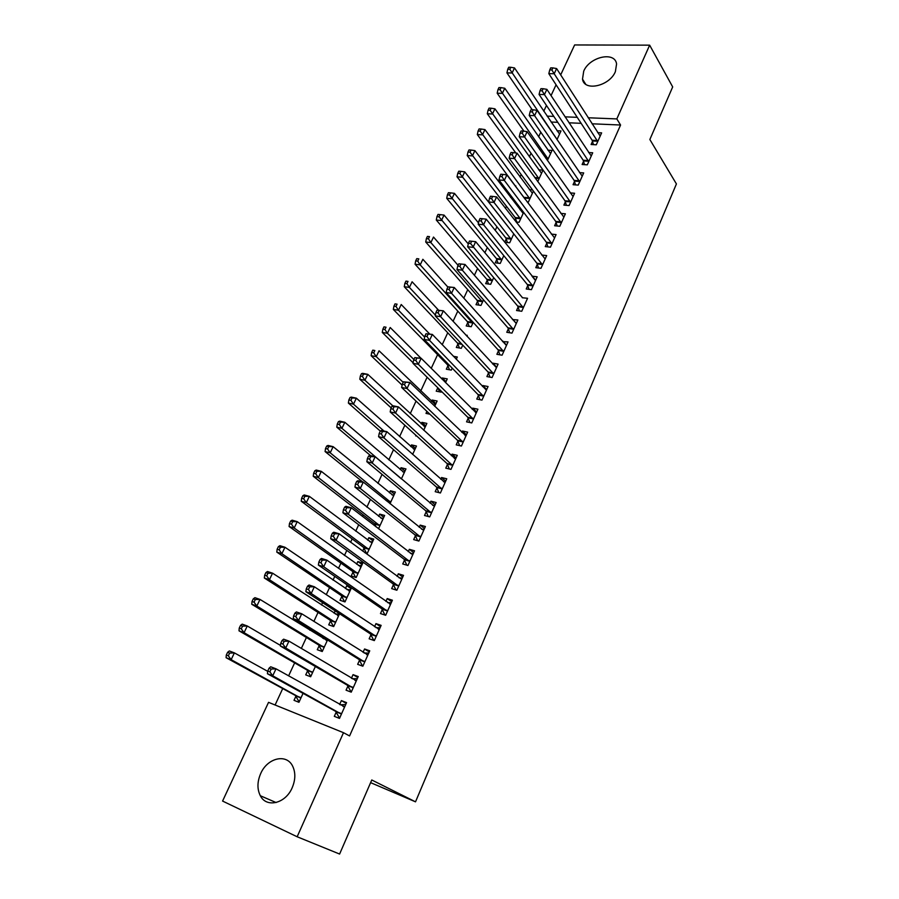 <?xml version="1.0" encoding="UTF-8"?>
<svg xmlns="http://www.w3.org/2000/svg" width="899" height="899" viewBox="0 0 899 899"><rect width="100%" height="100%" fill="white"/><g stroke="black" fill="none" stroke-linecap="round" stroke-linejoin="round"><path stroke-width="1.35" d="M615.377 71.65C609.544 86.192 584.125 91.765 582.507 79.123L583.721 71.145C589.542 56.794 614.927 51.041 616.579 63.953L615.377 71.65M292.175 787.771C285.579 803.582 266.441 808.212 260.328 795.739C257.058 789.142 257.181 781.759 260.688 773.578C267.374 757.846 286.612 753.25 292.669 766.218C295.681 772.623 295.524 779.804 292.175 787.771M540.782 132.187L538.613 136.85M531.017 153.223L529.365 156.797M521.15 174.507L520.015 176.957M515.857 185.924L515.588 186.498M511.171 196.016L510.565 197.331M506.429 206.242L505.463 208.321M496.911 226.762L495.225 230.402M487.292 247.517L484.864 252.731M477.56 268.486L474.391 275.319M467.727 289.68L463.794 298.176M457.793 311.11L453.074 321.291M447.747 332.765L442.218 344.688M437.588 354.667L431.239 368.354M427.115 377.243L420.777 390.93M416.057 401.1L410.236 413.641M404.853 425.249L399.583 436.622M393.526 449.68L388.806 459.85M382.053 474.402L377.906 483.359M370.444 499.428L366.882 507.126M363.252 514.947L362.555 516.464M358.701 524.758L355.734 531.163M352.15 538.894L350.61 542.209M346.812 550.402L344.452 555.492M340.912 563.122L338.518 568.28M334.765 576.36L333.035 580.102M329.54 587.631L326.27 594.677M322.584 602.645L321.494 604.993M318.044 612.421L313.875 621.411M310.245 629.244L309.807 630.188M306.413 637.503L301.322 648.471M294.636 662.889L288.613 675.879M282.724 688.578L275.105 704.996M543.771 111.206L546.457 105.453M551.031 95.62L556.076 84.787M560.673 74.909L574.618 44.95L649.651 45.164L616.815 118.915L588.16 117.769M222.581 801.065L268.543 702.344L343.497 732.696L297.153 836.767L222.581 801.065M649.651 45.164L672.688 86.922L649.853 139.514L676.419 183.935L415.518 801.829L370.613 782.647M547.918 150.2L552.042 150.436L547.424 160.505M583.586 161.247L582.125 164.506L587.305 164.832L592.699 152.785L588.654 152.549M527.207 201.972L528.365 202.073L533.388 191.105M529.421 189.678L532.523 189.925M565.381 201.792L563.887 205.118L569.078 205.556L574.585 193.251L570.224 192.903M506.261 238.898L504.732 242.213L509.711 242.752L513.767 233.886M546.783 243.202L545.266 246.596L550.458 247.158L556.076 234.583L551.334 234.1M487.236 280.252L485.674 283.646L490.652 284.298L493.708 277.634M527.78 285.522L526.23 288.984L531.421 289.669L537.175 276.813L531.983 276.173L534.984 279.915M467.806 322.505L466.21 325.966L471.188 326.742L473.189 322.37M508.373 328.753L506.778 332.293L511.981 333.113L517.858 319.977L512.497 319.561M447.949 365.668L446.32 369.208L451.298 370.107L452.197 368.141M453.422 356.319L457.31 357.004L456.265 359.274M488.517 372.95L486.898 376.58L492.09 377.524L498.102 364.095L492.91 363.185L492.573 363.926M426.924 411.382L426.002 413.394L429.913 414.203M431.554 401.302L432.138 400.033L437.116 401.033L434.7 406.292M468.233 418.147L466.57 421.845L471.761 422.923L477.908 409.202L472.717 408.157L472.211 409.281M410.742 446.556L411.506 444.904L416.473 446.039L412.63 454.422M447.477 464.356L445.78 468.143L450.972 469.368L457.265 455.332L452.062 454.141L451.377 455.681M389.469 492.821L390.402 490.775L395.369 492.056L390.031 503.698M426.25 511.632L424.508 515.498L429.711 516.88L436.139 502.519L430.936 501.181L430.059 503.137M364.983 552.784L367.219 553.447L373.782 539.119L368.826 537.692L367.691 540.153M362.668 551.076L364.028 548.109M404.528 559.998L402.741 563.965L407.944 565.505L414.518 550.795L409.326 549.311L408.247 551.716M341.856 596.34L340.036 600.285L344.991 601.914L351.442 587.834M345.43 588.564L346.756 585.676L349.644 586.597M382.3 609.511L380.468 613.567L385.66 615.264L392.402 600.217L387.211 598.565L385.918 601.431M319.156 645.684L317.291 649.73L322.235 651.517L327.539 639.953M322.64 638.11L323.067 637.189M359.533 660.192L357.667 664.339L362.848 666.215L369.747 650.809L364.567 648.988L363.061 652.337M295.928 696.186L294.018 700.321L298.951 702.288L303.042 693.365M336.226 712.087L334.316 716.346L339.496 718.402L346.565 702.613L341.384 700.613L339.642 704.479M343.497 732.696L349.576 735.944L620.568 125.017L592.014 123.792M581.136 123.32L569 122.803M557.773 122.32L551.098 122.028M347.947 685.982L346.059 690.185L351.239 692.151L358.229 676.554L353.049 674.643L351.419 678.251M307.604 670.789L305.727 674.879L310.661 676.756L315.369 666.496M370.984 634.694L369.141 638.807L374.321 640.594L381.142 625.367L375.951 623.625L374.557 626.738M330.574 620.872L328.731 624.861L333.675 626.569L339.564 613.736M334.102 613.197L335.17 610.87M393.47 584.608L391.672 588.62L396.864 590.238L403.527 575.36L398.336 573.787L397.144 576.428M353.004 572.09L351.206 575.989L356.161 577.54L362.814 563.055L357.847 561.549L356.622 564.224M415.45 535.68L413.686 539.591L418.889 541.052L425.396 526.522L420.193 525.106L419.215 527.286M374.389 525.6L374.939 524.409M378.636 516.352L379.67 514.104L384.637 515.453L378.524 528.781M436.925 487.854L435.206 491.686L440.398 492.989L446.758 478.785L441.555 477.526L440.78 479.268M400.167 469.559L401.01 467.716L405.977 468.918L401.392 478.909M457.906 441.117L456.231 444.859L461.434 446.016L467.649 432.138L462.446 431.026L461.85 432.352M415.922 435.296L415.664 435.858L416.821 436.105M421.215 423.8L421.878 422.35L426.856 423.407L423.732 430.216M478.437 395.425L476.785 399.089L481.988 400.1L488.067 386.525L482.864 385.547L482.448 386.469M437.791 387.75L436.217 391.177L441.195 392.144L441.521 391.425M441.847 378.951L442.297 377.962L447.264 378.895L445.544 382.648M498.496 350.734L496.889 354.318L502.091 355.195L508.036 341.912L502.597 341.62M457.928 343.969L456.321 347.464L461.299 348.306L462.749 345.126M465.884 335.125L467.244 335.338L466.862 336.181M518.127 307.02L516.554 310.526L521.757 311.268L527.567 298.277L522.297 297.749M477.571 301.266L475.998 304.694L480.976 305.402L483.505 299.873M537.332 264.25L535.793 267.677L540.984 268.295L546.682 255.586L541.715 255.024M496.799 259.463L495.259 262.823L500.226 263.418L503.8 255.642M556.133 222.39L554.627 225.75L559.819 226.245L565.381 213.805L560.83 213.4M516.093 222.008L519.083 222.3L523.634 212.378M514.79 220.345L515.621 218.536M520.015 209.714L521.723 209.872M574.528 181.418L573.056 184.7L578.237 185.093L583.687 172.911L579.495 172.619M538.726 169.832L543.007 170.125L537.748 181.62M592.553 141.3L591.104 144.514L596.284 144.795L601.622 132.872L597.723 132.681M556.998 130.748L560.987 130.939L556.998 139.626M577.248 117.331L565.055 116.848M553.795 116.398L547.109 116.128M415.518 801.829L371.77 779.984L339.608 854.05L297.153 836.767M620.568 125.017L616.815 118.915M346.227 703.355L341.384 700.613M357.802 677.498L353.049 674.643M369.242 651.944L364.567 648.988M380.547 626.693L375.951 623.625M391.717 601.734L387.211 598.565M351.071 588.643L346.756 585.676M402.763 577.068L398.336 573.787M362.095 564.606L357.847 561.549M413.675 552.683L409.326 549.311M372.995 540.838L368.826 537.692M424.474 528.578L420.193 525.106M383.772 517.341L379.67 514.104M435.138 504.744L430.936 501.181M394.436 494.09L390.402 490.775M445.69 481.179L441.555 477.526M404.977 471.11L401.01 467.716M456.119 457.883L452.062 454.141M415.394 448.387L411.506 444.904M466.424 434.858L462.446 431.026M425.71 425.901L421.878 422.35M476.627 412.079L472.717 408.157M435.903 403.662L432.138 400.033M486.707 389.548L482.864 385.547M445.994 381.67L442.297 377.962M496.686 367.264L492.91 363.185M506.553 345.238L502.833 341.081M516.307 323.438L512.655 319.201M469.48 241.011L468.413 243.269L470.57 243.517L471.638 241.247L469.48 241.011L475.672 241.674L522.375 297.569M339.8 717.705L339.092 717.312L339.844 717.616M340.159 704.771L345.699 704.546M269.048 668.227L267.745 671.014L269.869 671.834L271.183 669.047L269.048 668.227L270.678 666.777L276.004 668.811L344.654 706.861M271.183 669.047L276.004 668.811L272.734 675.801L267.419 673.733L335.597 711.311L339.092 717.312M341.406 714.132L272.734 675.801L269.869 671.834M267.745 671.014L267.419 673.733M267.711 671.339L234.392 652.888L231.144 659.664L226.087 657.708L295.277 695.41L298.861 701.344M228.324 655.798L229.627 653.09L227.604 652.303L226.301 655.023L228.324 655.798L231.144 659.664L300.862 698.13M227.604 652.303L229.335 650.955L234.392 652.888L229.627 653.09M226.087 657.708L226.301 655.023M351.453 691.679L350.756 691.275L351.509 691.556M352.228 678.734L357.285 678.644M282.05 640.515L280.758 643.268L282.893 644.055L284.185 641.29L282.05 640.515L283.623 639.178L288.95 641.111L356.352 680.757M284.185 641.29L288.95 641.111L285.725 648.01L280.398 646.044L347.329 685.195L350.756 691.275M353.127 687.937L285.725 648.01L282.893 644.055M280.758 643.268L280.398 646.044M362.971 665.957L362.286 665.541L363.039 665.811M364.151 653.022L368.747 653.056M294.883 613.163L293.613 615.882L295.749 616.624L297.018 613.905L294.883 613.163L296.4 611.938L301.738 613.77L367.893 654.955M297.018 613.905L301.738 613.77L298.558 620.568L293.22 618.714L358.926 659.383L362.286 665.541M364.724 662.046L298.558 620.568L295.749 616.624M293.613 615.882L293.22 618.714M280.477 645.426L247.27 625.985L244.067 632.682L238.999 630.817L306.975 670.002L310.492 676.003M241.269 628.817L242.561 626.142L240.527 625.401L239.246 628.075L241.269 628.817L244.067 632.682L312.549 672.643M240.527 625.401L242.202 624.142L247.27 625.985L242.561 626.142M238.999 630.817L239.246 628.075M327.27 640.549L259.991 599.419L256.822 606.027L251.754 604.263L318.538 644.886L321.977 650.955M325.438 638.65L323.651 638.74M254.057 602.173L255.327 599.521L253.304 598.824L252.035 601.465L254.057 602.173L256.822 606.027L324.101 647.46M253.304 598.824L254.923 597.666L259.991 599.419L255.327 599.521M251.754 604.263L252.035 601.465M374.344 640.549L373.669 640.11L374.422 640.369M375.917 627.637L380.075 627.76M307.559 586.159L306.289 588.845L308.436 589.542L309.694 586.856L307.559 586.159L309.02 585.024L314.358 586.766L379.311 629.457M309.694 586.856L314.358 586.766L311.211 593.486L305.874 591.722L370.388 633.874L373.669 640.11M376.164 636.47L311.211 593.486L308.436 589.542M306.289 588.845L305.874 591.722M385.075 615.073L385.682 615.219M387.536 602.566L391.267 602.757M320.066 559.493L318.819 562.145L320.965 562.808L322.202 560.156L320.066 559.493L321.471 558.459L326.82 560.099L390.593 604.263M322.202 560.156L326.82 560.099L323.719 566.741L318.37 565.078L381.715 608.679L384.929 614.972M387.48 611.196L323.719 566.741L320.965 562.808M318.819 562.145L318.37 565.078M339.406 614.073L335.361 614.017M338.653 615.736L272.554 573.169L269.43 579.709L264.351 578.023L329.955 620.063L333.338 626.198M266.688 575.854L267.947 573.236L265.913 572.573L264.654 575.191L266.688 575.854L269.43 579.709L335.518 622.558M265.913 572.573L267.475 571.517L272.554 573.169L267.947 573.236M264.351 578.023L264.654 575.191M350.576 589.733L346.947 589.598M349.902 591.205L284.972 547.255L281.881 553.705L276.802 552.121L341.249 595.52L344.564 601.723M279.162 549.862L280.409 547.277L278.364 546.648L277.128 549.233L279.162 549.862L281.881 553.705L346.8 597.947M278.364 546.648L279.881 545.693L284.972 547.255L280.409 547.277M276.802 552.121L277.128 549.233M399.021 577.799L402.325 578.046M332.416 533.152L331.192 535.77L333.338 536.4L334.563 533.781L332.416 533.152L333.776 532.23L339.125 533.77L401.729 579.361M334.563 533.781L339.125 533.77L336.069 540.321L330.72 538.759L392.908 583.766L395.976 589.958M398.673 586.215L336.069 540.321L333.338 536.4M331.192 535.77L330.72 538.759M361.612 565.662L358.386 565.482M361.027 566.954L297.232 521.645L294.187 528.016L289.096 526.522L352.419 571.258L355.588 577.36M291.49 524.184L292.714 521.634L290.669 521.038L289.456 523.589L291.49 524.184L294.187 528.016L357.959 573.618M290.669 521.038L292.141 520.173L297.232 521.645L292.714 521.634M289.096 526.522L289.456 523.589M410.36 553.334L413.259 553.627M344.62 507.148L343.407 509.733L345.553 510.329L346.767 507.733L344.62 507.148L345.924 506.317L351.284 507.778L412.753 554.75M346.767 507.733L351.284 507.778L348.261 514.239L342.901 512.767L403.966 559.144L406.876 565.19M409.719 561.527L348.261 514.239L345.553 510.329M343.407 509.733L342.901 512.767M372.523 541.872L369.691 541.648M372.017 542.974L309.346 496.349L306.334 502.642L301.232 501.237L363.454 547.266L366.455 553.222M303.66 498.821L304.873 496.293L302.828 495.742L301.626 498.26L303.66 498.821L306.334 502.642L368.995 549.57M302.828 495.742L304.244 494.967L309.346 496.349L304.873 496.293M301.232 501.237L301.626 498.26M421.552 529.174L424.07 529.477M356.667 481.459L355.476 484.01L357.622 484.572L358.813 482.01L356.667 481.459L357.926 480.718L363.286 482.089L423.643 530.432M358.813 482.01L363.286 482.089L360.297 488.483L354.948 487.089L414.9 534.804L417.664 540.704M420.642 537.119L360.297 488.483L357.622 484.572M355.476 484.01L354.948 487.089M432.621 505.305L434.756 505.609M368.579 456.085L367.388 458.614L369.534 459.131L370.725 456.602L368.579 456.085L369.781 455.445L375.153 456.726L434.408 506.384M370.725 456.602L375.153 456.726L372.197 463.03L366.837 461.726L425.71 510.744L428.329 516.52M431.441 512.992L372.197 463.03L369.534 459.131M367.388 458.614L366.837 461.726M443.555 481.718L445.32 482.01M380.333 431.026L379.164 433.52L381.311 434.003L382.48 431.509L380.333 431.026L381.491 430.464L386.862 431.666L445.05 482.606M382.48 431.509L386.862 431.666L383.952 437.903L378.58 436.678L436.397 486.966L438.892 492.618M442.117 489.146L383.952 437.903L381.311 434.003M379.164 433.52L378.58 436.678M454.355 458.423L455.759 458.681M391.953 406.269L390.795 408.73L392.942 409.18L394.099 406.719L391.953 406.269L393.065 405.797L398.437 406.91L455.568 459.108M394.099 406.719L398.437 406.91L395.56 413.068L390.188 411.933L446.96 463.457L449.343 468.986M452.68 465.57L395.56 413.068L392.942 409.18M390.795 408.73L390.188 411.933M465.03 435.397L466.087 435.61M403.426 381.805L402.28 384.244L404.438 384.66L405.573 382.221L403.426 381.805L409.865 382.457L465.974 435.869M405.573 382.221L409.865 382.457L407.022 388.537L401.651 387.48L457.4 440.207L459.67 445.623M463.109 442.263L407.022 388.537L404.438 384.66M402.28 384.244L401.651 387.48M475.582 412.641L476.301 412.787M414.765 357.633L413.641 360.038L415.788 360.432L416.911 358.027L414.765 357.633L421.159 358.285L476.256 412.888M416.911 358.027L421.159 358.285L418.35 364.297L412.978 363.331L467.727 417.215L469.896 422.541M473.425 419.215L418.35 364.297L415.788 360.432M413.641 360.038L412.978 363.331M425.969 333.754L424.856 336.136L427.003 336.484L428.115 334.113L425.969 333.754L432.329 334.417L486.426 390.177M428.115 334.113L432.329 334.417L429.542 340.35L424.171 339.451L477.942 394.492L480.01 399.718M483.628 396.425L429.542 340.35L427.003 336.484M424.856 336.136L424.171 339.451M437.038 310.155L435.936 312.504L438.094 312.83L439.195 310.481L437.038 310.155L443.353 310.818L496.484 367.702M439.195 310.481L443.353 310.818L440.611 316.684L435.228 315.864L488.045 372.006L490.022 377.142M493.72 373.883L440.611 316.684L438.094 312.83M435.936 312.504L435.228 315.864M447.983 286.837L446.893 289.152L449.039 289.456L450.129 287.129L447.983 286.837L454.253 287.5L506.429 345.486M450.129 287.129L454.253 287.5L451.545 293.299L446.162 292.557L498.024 349.778L499.923 354.824M503.698 351.599L451.545 293.299L449.039 289.456M446.893 289.152L446.162 292.557M383.311 518.341L380.861 518.094M382.895 519.262L321.314 471.357L318.336 477.583L313.234 476.256L374.377 523.555L376.085 526.904M315.695 473.762L316.886 471.267L314.841 470.75L313.65 473.234L315.695 473.762L318.336 477.583L379.895 525.791M314.841 470.75L316.212 470.053L321.314 471.357L316.886 471.267M313.234 476.256L313.65 473.234M393.987 495.068L391.897 494.81M393.638 495.821L333.136 446.668L330.191 452.815L325.09 451.568L362.668 481.931M327.573 448.994L328.753 446.545L326.708 446.05L325.528 448.5L327.573 448.994L330.191 452.815L390.683 502.271M326.708 446.05L328.023 445.443L333.136 446.668L328.753 446.545M325.09 451.568L325.528 448.5M404.539 472.065L402.797 471.806M404.269 472.649L344.823 422.272L341.912 428.34L336.799 427.182L370.568 455.624M339.316 424.53L340.485 422.103L338.429 421.642L337.271 424.07L339.316 424.53L341.912 428.34L401.246 478.774M338.429 421.642L339.71 421.125L344.823 422.272L340.485 422.103M336.799 427.182L337.271 424.07M414.978 449.309L413.585 449.073M414.787 449.725L356.364 398.167L353.487 404.168L348.374 403.078L380.299 431.093M350.913 400.358L352.071 397.954L350.014 397.527L348.868 399.931L350.913 400.358L353.487 404.168L383.974 431.026M350.014 397.527L351.251 397.1L356.364 398.167L352.071 397.954M348.374 403.078L348.868 399.931M425.294 426.8L424.238 426.609M425.182 427.059L367.77 374.332L364.938 380.266L359.814 379.254L391.189 407.899M362.387 376.467L363.522 374.096L361.465 373.703L360.33 376.074L362.387 376.467L364.938 380.266L392.874 405.876M361.465 373.703L362.657 373.343L367.77 374.332L363.522 374.096M359.814 379.254L360.33 376.074M435.509 404.539L434.79 404.393M429.149 413.484L429.396 414.102M435.464 404.64L379.052 350.79L376.243 356.645L371.118 355.712L402.111 385.12M373.714 352.858L374.838 350.52L372.782 350.149L371.658 352.487L373.714 352.858L376.243 356.645L403.179 382.322M372.782 350.149L374.838 350.52M371.118 355.712L371.658 352.487M437.993 387.952L439.51 391.818M420.979 358.252L390.2 327.517L387.424 333.304L382.289 332.45L413.091 362.78M384.907 329.528L386.031 327.202L383.974 326.865L382.862 329.191L384.907 329.528L387.424 333.304L413.888 359.499M383.974 326.865L386.031 327.202M382.289 332.45L382.862 329.191M429.655 333.978L401.212 304.503L398.471 310.234L393.335 309.447L447.455 364.747L449.511 369.781M395.987 306.458L397.077 304.165L395.032 303.862L393.931 306.154L395.987 306.458L398.471 310.234L424.654 337.114M395.032 303.862L397.077 304.165M393.335 309.447L393.931 306.154M438.476 310.088L412.102 281.769L409.393 287.422L404.258 286.714L457.445 343.036L459.423 347.992M406.921 283.657L408.011 281.398L405.955 281.117L404.865 283.376L406.921 283.657L409.393 287.422L435.397 315.099M405.955 281.117L408.011 281.398M404.258 286.714L404.865 283.376M458.793 263.789L457.715 266.082L459.872 266.351L460.951 264.048L458.793 263.789L465.03 264.452L516.273 323.505M460.951 264.048L465.03 264.452L462.344 270.194L456.973 269.509L507.913 327.798L509.722 332.754M513.565 329.562L462.344 270.194L459.872 266.351M457.715 266.082L456.973 269.509M447.871 287.073L422.867 259.283L420.193 264.879L415.057 264.227L467.323 321.561L469.222 326.438M417.743 261.126L418.822 258.878L416.765 258.631L415.686 260.867L417.743 261.126L420.193 264.879L472.773 323.269M416.765 258.631L418.822 258.878M415.057 264.227L415.686 260.867M471.638 241.247L475.672 241.674L473.031 247.349L467.649 246.742L517.678 306.053L519.42 310.93M523.33 307.761L470.57 243.517M468.413 243.269L467.649 246.742M458.074 265.317L433.509 237.055L430.857 242.584L425.721 242.011L477.099 300.311L478.92 305.109M428.441 238.842L429.497 236.628L427.441 236.403L426.384 238.606L428.441 238.842L430.857 242.584L482.549 301.974M427.441 236.403L429.497 236.628M425.721 242.011L426.384 238.606M532.983 286.197L483.583 224.761L486.202 219.165L535.624 280.274M529.017 289.354L527.342 284.534L478.201 224.233L483.583 224.761L481.145 220.94L482.201 218.693L480.044 218.491L478.998 220.727L481.145 220.94M478.998 220.727L478.201 224.233M486.202 219.165L482.201 218.693M468.278 243.91L444.039 215.075L441.42 220.547L436.285 220.03L486.775 279.297L488.517 284.017M439.015 216.805L440.061 214.614L438.004 214.423L436.959 216.603L439.015 216.805L492.214 280.904M440.061 214.614L444.039 215.075M436.285 220.03L436.959 216.603M542.524 264.857L494.012 202.444L496.608 196.903L545.154 259.013M538.512 268.003L536.905 263.261L488.64 201.972L494.012 202.444L491.596 198.623L492.641 196.409L490.483 196.229L489.449 198.443L491.596 198.623M489.449 198.443L488.64 201.972M496.608 196.903L492.641 196.409M478.493 222.918L454.445 193.352L451.849 198.758L446.713 198.308L496.349 258.496L498.024 263.149M449.466 195.027L450.5 192.858L448.444 192.689L447.41 194.847L449.466 195.027L501.766 260.058M450.5 192.858L454.445 193.352M446.713 198.308L447.41 194.847M551.975 243.764L504.328 180.384L506.89 174.9L554.571 237.965M547.907 246.888L546.356 242.213L498.956 179.98L504.328 180.384L501.934 176.575L502.968 174.384L500.81 174.226L499.788 176.418L501.934 176.575M499.788 176.418L498.956 179.98M506.89 174.9L502.968 174.384M513.61 233.684L464.727 171.866L462.165 177.215L457.029 176.822L505.811 237.92L507.429 242.505M459.805 173.485L460.827 171.338L458.771 171.192L457.748 173.338L459.805 173.485L511.228 239.426M460.827 171.338L464.727 171.866M457.029 176.822L457.748 173.338M561.324 222.885L514.531 158.572L517.06 153.156L563.887 217.153M557.2 225.997L555.717 221.39L509.149 158.224L514.531 158.572L512.149 154.763L513.172 152.594L511.014 152.47L510.003 154.628L512.149 154.763M510.003 154.628L509.149 158.224M517.06 153.156L513.172 152.594M523.162 213.411L474.908 150.616L472.368 155.898L467.233 155.572L515.183 217.558L516.745 222.075M470.02 152.189L471.042 150.066L468.986 149.942L467.963 152.055L470.02 152.189L520.588 219.019M471.042 150.066L474.908 150.616M467.233 155.572L467.963 152.055M570.562 202.23L524.611 136.996L527.117 131.647L573.101 196.566M566.404 205.332L564.977 200.78L519.24 136.727L524.611 136.996L522.252 133.209L523.263 131.063L521.105 130.962L520.105 133.097L522.252 133.209M520.105 133.097L519.24 136.727M527.117 131.647L523.263 131.063M532.399 193.274L484.966 129.602L482.46 134.828L477.324 134.569L525.14 199.207M480.133 131.119L481.145 129.029L479.088 128.928L478.077 131.018L480.133 131.119L529.859 198.814M481.145 129.029L484.966 129.602M477.324 134.569L478.077 131.018M579.709 181.789L534.579 115.679L537.051 110.375L582.226 176.182M575.506 184.879L574.135 180.396L529.208 115.454L534.579 115.679L532.242 111.892L533.231 109.768L531.084 109.689L530.095 111.813L532.242 111.892M530.095 111.813L529.208 115.454M537.051 110.375L533.231 109.768M541.535 173.338L494.922 108.813L492.438 113.993L487.303 113.78L515.824 152.976M490.135 110.285L491.124 108.217L489.067 108.138L488.078 110.206L490.135 110.285L539.029 178.822M491.124 108.217L494.922 108.813M487.303 113.78L488.078 110.206M588.766 161.573L544.434 94.586L546.884 89.349L591.25 156.021M584.519 164.652L583.193 160.224L539.063 94.429L544.434 94.586L542.119 90.81L543.097 88.72L540.951 88.664L539.973 90.754L542.119 90.81M539.973 90.754L539.063 94.429M546.884 89.349L543.097 88.72M550.593 153.605L504.766 88.259L502.316 93.372L497.181 93.226L523.971 131.175M500.024 89.686L501.001 87.63L498.945 87.585L497.967 89.63L500.024 89.686L548.098 159.044M501.001 87.63L504.766 88.259M497.181 93.226L497.967 89.63M597.723 141.57L554.189 73.74L556.605 68.56L600.184 136.075M593.441 144.638L592.16 140.266L548.817 73.639L554.189 73.74L551.885 69.965L552.863 67.897L550.705 67.863L549.739 69.931L551.885 69.965M549.739 69.931L548.817 73.639M556.605 68.56L552.863 67.897M559.538 134.086L514.498 67.919L512.082 72.988L506.946 72.898L532.197 109.734M509.8 69.302L510.778 67.279L508.722 67.245L507.744 69.268L509.8 69.302L557.077 139.457M510.778 67.279L514.498 67.919M506.946 72.898L507.744 69.268M341.249 713.851L336.08 711.806M340.777 713.356L335.597 711.311M344.373 706.895L342.98 706.356M295.277 695.41L300.221 697.366M295.771 695.916L300.704 697.86M352.981 687.656L347.801 685.701M352.52 687.139L347.329 685.195M356.06 680.779L354.993 680.386M364.578 661.765L359.386 659.9M364.117 661.248L358.926 659.383M367.612 654.966L366.747 654.663M306.975 670.002L311.919 671.868M307.458 670.508L312.391 672.373M326.101 640.257L326.978 640.571M318.538 644.886L323.483 646.662M319.01 645.403L323.955 647.179M376.029 636.189L370.838 634.413M375.58 635.649L370.388 633.874M379.03 629.469L378.31 629.221M387.345 610.904L382.154 609.219M386.907 610.365L381.715 608.679M390.312 604.274L389.683 604.072M337.631 615.489L338.372 615.736M329.955 620.063L334.911 621.748M330.427 620.591L335.372 622.277M348.981 591.003L349.621 591.205M341.249 595.52L346.205 597.127M341.71 596.048L346.666 597.666M398.527 585.923L393.335 584.316M398.1 585.373L392.908 583.766M360.196 566.775L360.757 566.943M352.419 571.258L357.375 572.787M352.869 571.798L357.824 573.337M409.584 561.234L404.393 559.706M409.157 560.673L403.966 559.144M363.454 547.266L368.421 548.727M363.893 547.817L368.86 549.278M420.518 536.827L415.316 535.377M420.103 536.254L414.9 534.804M431.318 512.7L426.115 511.329M430.913 512.115L425.71 510.744M441.993 488.842L436.802 487.55M441.6 488.258L436.397 486.966M452.557 465.266L447.354 464.053M452.163 464.671L446.96 463.457M462.996 441.96L457.793 440.813M462.603 441.353L457.4 440.207M473.312 418.9L468.109 417.833M472.93 418.293L467.727 417.215M483.516 396.111L478.313 395.111M483.145 395.493L477.942 394.492M493.607 373.568L488.404 372.636M493.248 372.939L488.045 372.006M503.586 351.284L498.383 350.419M503.226 350.644L498.024 349.778M374.377 523.555L379.333 524.926M374.804 524.117L379.76 525.499M385.772 500.26L390.132 501.406M386.626 500.945L390.548 501.979M447.455 364.747L449.185 365.05M447.837 365.365L449.837 365.724M457.445 343.036L461.412 343.699M457.816 343.654L462.041 344.362M513.453 329.236L508.261 328.438M513.104 328.596L507.913 327.798M467.323 321.561L472.301 322.325M467.694 322.19L472.66 322.955M523.218 307.436L518.026 306.694M522.87 306.784L517.678 306.053M477.099 300.311L482.078 301.019M477.459 300.951L482.437 301.659M532.871 285.871L527.679 285.197M532.534 285.208L527.342 284.534M486.775 279.297L491.753 279.937M487.123 279.937L492.101 280.589M542.423 264.531L537.231 263.924M542.097 263.868L536.905 263.261M496.349 258.496L501.316 259.081M496.686 259.148L501.664 259.732M551.874 243.427L546.682 242.876M551.548 242.764L546.356 242.213M505.811 237.92L510.789 238.449M506.159 238.572L511.126 239.1M561.223 222.559L556.032 222.064M560.909 221.873L555.717 221.39M515.183 217.558L520.161 218.03M515.52 218.221L520.487 218.693M570.472 201.893L565.291 201.466M570.157 201.219L564.977 200.78M524.465 197.398L529.432 197.814M524.791 198.072L529.758 198.488M579.619 181.463L574.439 181.081M579.316 180.766L574.135 180.396M534.781 177.541L538.613 177.822M535.287 178.227L538.928 178.496M588.676 161.236L583.496 160.921M588.373 160.55L583.193 160.224M545.592 157.898L547.693 158.033M546.075 158.595L548.008 158.707M597.633 141.233L592.463 140.963M597.341 140.525L592.16 140.266M582.507 79.123L585.654 84.158M260.328 795.739L276.105 802.549"/></g></svg>
